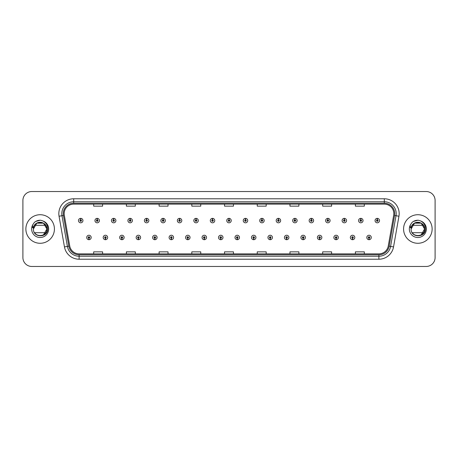 <?xml version="1.0" encoding="UTF-8"?>
<svg xmlns="http://www.w3.org/2000/svg" width="458" height="458" viewBox="0 0 458 458"><rect width="100%" height="100%" fill="white"/><g stroke="black" fill="none" stroke-linecap="round" stroke-linejoin="round"><path stroke-width="0.69" d="M105.397 238.217L105.334 239.706A2.233 2.233 0 0 0 105.529 239.706L105.46 238.217A0.744 0.744 0 0 0 106.17 237.479A0.744 0.744 0 0 0 105.432 236.734A0.744 0.744 0 0 0 104.687 237.479A0.744 0.744 0 0 0 105.397 238.217L105.414 237.771A0.298 0.298 0 0 1 105.134 237.479A0.298 0.298 0 0 1 105.432 237.181A0.298 0.298 0 0 1 105.729 237.479A0.298 0.298 0 0 1 105.443 237.771L105.46 238.217M121.874 238.217L121.811 239.706A2.233 2.233 0 0 0 122.005 239.706L121.937 238.217A0.744 0.744 0 0 0 122.647 237.479A0.744 0.744 0 0 0 121.908 236.734A0.744 0.744 0 0 0 121.164 237.479A0.744 0.744 0 0 0 121.874 238.217L121.891 237.771A0.298 0.298 0 0 1 121.61 237.479A0.298 0.298 0 0 1 121.908 237.181A0.298 0.298 0 0 1 122.2 237.479A0.298 0.298 0 0 1 121.92 237.771L121.937 238.217M138.35 238.217L138.282 239.706A2.233 2.233 0 0 0 138.476 239.706L138.413 238.217A0.744 0.744 0 0 0 139.123 237.479A0.744 0.744 0 0 0 138.379 236.734A0.744 0.744 0 0 0 137.64 237.479A0.744 0.744 0 0 0 138.35 238.217L138.368 237.771A0.298 0.298 0 0 1 138.081 237.479A0.298 0.298 0 0 1 138.379 237.181A0.298 0.298 0 0 1 138.677 237.479A0.298 0.298 0 0 1 138.396 237.771L138.413 238.217M154.827 238.217L154.758 239.706A2.233 2.233 0 0 0 154.953 239.706L154.89 238.217A0.744 0.744 0 0 0 155.6 237.479A0.744 0.744 0 0 0 154.856 236.734A0.744 0.744 0 0 0 154.111 237.479A0.744 0.744 0 0 0 154.827 238.217L154.844 237.771A0.298 0.298 0 0 1 154.558 237.479A0.298 0.298 0 0 1 154.856 237.181A0.298 0.298 0 0 1 155.153 237.479A0.298 0.298 0 0 1 154.873 237.771L154.89 238.217M171.303 238.217L171.235 239.706A2.233 2.233 0 0 0 171.429 239.706L171.366 238.217A0.744 0.744 0 0 0 172.076 237.479A0.744 0.744 0 0 0 171.332 236.734A0.744 0.744 0 0 0 170.588 237.479A0.744 0.744 0 0 0 171.303 238.217L171.321 237.771A0.298 0.298 0 0 1 171.034 237.479A0.298 0.298 0 0 1 171.332 237.181A0.298 0.298 0 0 1 171.63 237.479A0.298 0.298 0 0 1 171.349 237.771L171.366 238.217M187.78 238.217L187.711 239.706A2.233 2.233 0 0 0 187.906 239.706L187.843 238.217A0.744 0.744 0 0 0 188.553 237.479A0.744 0.744 0 0 0 187.809 236.734A0.744 0.744 0 0 0 187.064 237.479A0.744 0.744 0 0 0 187.78 238.217L187.797 237.771A0.298 0.298 0 0 1 187.511 237.479A0.298 0.298 0 0 1 187.809 237.181A0.298 0.298 0 0 1 188.106 237.479A0.298 0.298 0 0 1 187.82 237.771L187.843 238.217M204.251 238.217L204.188 239.706A2.233 2.233 0 0 0 204.382 239.706L204.32 238.217A0.744 0.744 0 0 0 205.029 237.479A0.744 0.744 0 0 0 204.285 236.734A0.744 0.744 0 0 0 203.541 237.479A0.744 0.744 0 0 0 204.251 238.217L204.274 237.771A0.298 0.298 0 0 1 203.987 237.479A0.298 0.298 0 0 1 204.285 237.181A0.298 0.298 0 0 1 204.583 237.479A0.298 0.298 0 0 1 204.297 237.771L204.32 238.217M220.727 238.217L220.664 239.706A2.233 2.233 0 0 0 220.859 239.706L220.796 238.217A0.744 0.744 0 0 0 221.506 237.479A0.744 0.744 0 0 0 220.762 236.734A0.744 0.744 0 0 0 220.017 237.479A0.744 0.744 0 0 0 220.727 238.217L220.75 237.771A0.298 0.298 0 0 1 220.464 237.479A0.298 0.298 0 0 1 220.762 237.181A0.298 0.298 0 0 1 221.059 237.479A0.298 0.298 0 0 1 220.773 237.771L220.796 238.217M237.204 238.217L237.141 239.706A2.233 2.233 0 0 0 237.336 239.706L237.273 238.217A0.744 0.744 0 0 0 237.983 237.479A0.744 0.744 0 0 0 237.238 236.734A0.744 0.744 0 0 0 236.494 237.479A0.744 0.744 0 0 0 237.204 238.217L237.227 237.771A0.298 0.298 0 0 1 236.941 237.479A0.298 0.298 0 0 1 237.238 237.181A0.298 0.298 0 0 1 237.536 237.479A0.298 0.298 0 0 1 237.25 237.771L237.273 238.217M253.68 238.217L253.618 239.706A2.233 2.233 0 0 0 253.812 239.706L253.749 238.217A0.744 0.744 0 0 0 254.459 237.479A0.744 0.744 0 0 0 253.715 236.734A0.744 0.744 0 0 0 252.971 237.479A0.744 0.744 0 0 0 253.68 238.217L253.703 237.771A0.298 0.298 0 0 1 253.417 237.479A0.298 0.298 0 0 1 253.715 237.181A0.298 0.298 0 0 1 254.013 237.479A0.298 0.298 0 0 1 253.726 237.771L253.749 238.217M270.157 238.217L270.094 239.706A2.233 2.233 0 0 0 270.289 239.706L270.22 238.217A0.744 0.744 0 0 0 270.936 237.479A0.744 0.744 0 0 0 270.191 236.734A0.744 0.744 0 0 0 269.447 237.479A0.744 0.744 0 0 0 270.157 238.217L270.18 237.771A0.298 0.298 0 0 1 269.894 237.479A0.298 0.298 0 0 1 270.191 237.181A0.298 0.298 0 0 1 270.489 237.479A0.298 0.298 0 0 1 270.203 237.771L270.22 238.217M286.634 238.217L286.571 239.706A2.233 2.233 0 0 0 286.765 239.706L286.697 238.217A0.744 0.744 0 0 0 287.412 237.479A0.744 0.744 0 0 0 286.668 236.734A0.744 0.744 0 0 0 285.924 237.479A0.744 0.744 0 0 0 286.634 238.217L286.651 237.771A0.298 0.298 0 0 1 286.37 237.479A0.298 0.298 0 0 1 286.668 237.181A0.298 0.298 0 0 1 286.966 237.479A0.298 0.298 0 0 1 286.679 237.771L286.697 238.217M303.11 238.217L303.047 239.706A2.233 2.233 0 0 0 303.242 239.706L303.173 238.217A0.744 0.744 0 0 0 303.889 237.479A0.744 0.744 0 0 0 303.144 236.734A0.744 0.744 0 0 0 302.4 237.479A0.744 0.744 0 0 0 303.11 238.217L303.127 237.771A0.298 0.298 0 0 1 302.847 237.479A0.298 0.298 0 0 1 303.144 237.181A0.298 0.298 0 0 1 303.442 237.479A0.298 0.298 0 0 1 303.156 237.771L303.173 238.217M319.587 238.217L319.524 239.706A2.233 2.233 0 0 0 319.718 239.706L319.65 238.217A0.744 0.744 0 0 0 320.36 237.479A0.744 0.744 0 0 0 319.621 236.734A0.744 0.744 0 0 0 318.877 237.479A0.744 0.744 0 0 0 319.587 238.217L319.604 237.771A0.298 0.298 0 0 1 319.323 237.479A0.298 0.298 0 0 1 319.621 237.181A0.298 0.298 0 0 1 319.919 237.479A0.298 0.298 0 0 1 319.632 237.771L319.65 238.217M336.063 238.217L335.995 239.706A2.233 2.233 0 0 0 336.189 239.706L336.126 238.217A0.744 0.744 0 0 0 336.836 237.479A0.744 0.744 0 0 0 336.092 236.734A0.744 0.744 0 0 0 335.353 237.479A0.744 0.744 0 0 0 336.063 238.217L336.08 237.771A0.298 0.298 0 0 1 335.8 237.479A0.298 0.298 0 0 1 336.092 237.181A0.298 0.298 0 0 1 336.39 237.479A0.298 0.298 0 0 1 336.109 237.771L336.126 238.217M352.54 238.217L352.471 239.706A2.233 2.233 0 0 0 352.666 239.706L352.603 238.217A0.744 0.744 0 0 0 353.313 237.479A0.744 0.744 0 0 0 352.568 236.734A0.744 0.744 0 0 0 351.83 237.479A0.744 0.744 0 0 0 352.54 238.217L352.557 237.771A0.298 0.298 0 0 1 352.271 237.479A0.298 0.298 0 0 1 352.568 237.181A0.298 0.298 0 0 1 352.866 237.479A0.298 0.298 0 0 1 352.586 237.771L352.603 238.217M369.016 238.217L368.948 239.706A2.233 2.233 0 0 0 369.142 239.706L369.079 238.217A0.744 0.744 0 0 0 369.789 237.479A0.744 0.744 0 0 0 369.045 236.734A0.744 0.744 0 0 0 368.301 237.479A0.744 0.744 0 0 0 369.016 238.217L369.034 237.771A0.298 0.298 0 0 1 368.747 237.479A0.298 0.298 0 0 1 369.045 237.181A0.298 0.298 0 0 1 369.343 237.479A0.298 0.298 0 0 1 369.062 237.771L369.079 238.217M88.921 238.217L88.858 239.706A2.233 2.233 0 0 0 89.052 239.706L88.984 238.217A0.744 0.744 0 0 0 89.699 237.479A0.744 0.744 0 0 0 88.955 236.734A0.744 0.744 0 0 0 88.211 237.479A0.744 0.744 0 0 0 88.921 238.217L88.938 237.771A0.298 0.298 0 0 1 88.657 237.479A0.298 0.298 0 0 1 88.955 237.181A0.298 0.298 0 0 1 89.253 237.479A0.298 0.298 0 0 1 88.967 237.771L88.984 238.217M97.222 219.84L97.291 218.357A2.233 2.233 0 0 0 97.096 218.357L97.159 219.84A0.744 0.744 0 0 0 96.449 220.584A0.744 0.744 0 0 0 97.193 221.329A0.744 0.744 0 0 0 97.932 220.584A0.744 0.744 0 0 0 97.222 219.84L97.205 220.287A0.298 0.298 0 0 1 97.491 220.584A0.298 0.298 0 0 1 97.193 220.882A0.298 0.298 0 0 1 96.896 220.584A0.298 0.298 0 0 1 97.176 220.287L97.159 219.84M113.698 219.84L113.767 218.357A2.233 2.233 0 0 0 113.573 218.357L113.636 219.84A0.744 0.744 0 0 0 112.926 220.584A0.744 0.744 0 0 0 113.67 221.329A0.744 0.744 0 0 0 114.408 220.584A0.744 0.744 0 0 0 113.698 219.84L113.681 220.287A0.298 0.298 0 0 1 113.962 220.584A0.298 0.298 0 0 1 113.67 220.882A0.298 0.298 0 0 1 113.372 220.584A0.298 0.298 0 0 1 113.653 220.287L113.636 219.84M130.175 219.84L130.238 218.357A2.233 2.233 0 0 0 130.043 218.357L130.112 219.84A0.744 0.744 0 0 0 129.402 220.584A0.744 0.744 0 0 0 130.141 221.329A0.744 0.744 0 0 0 130.885 220.584A0.744 0.744 0 0 0 130.175 219.84L130.158 220.287A0.298 0.298 0 0 1 130.438 220.584A0.298 0.298 0 0 1 130.141 220.882A0.298 0.298 0 0 1 129.849 220.584A0.298 0.298 0 0 1 130.129 220.287L130.112 219.84M146.652 219.84L146.715 218.357A2.233 2.233 0 0 0 146.52 218.357L146.589 219.84A0.744 0.744 0 0 0 145.879 220.584A0.744 0.744 0 0 0 146.617 221.329A0.744 0.744 0 0 0 147.361 220.584A0.744 0.744 0 0 0 146.652 219.84L146.634 220.287A0.298 0.298 0 0 1 146.915 220.584A0.298 0.298 0 0 1 146.617 220.882A0.298 0.298 0 0 1 146.32 220.584A0.298 0.298 0 0 1 146.606 220.287L146.589 219.84M163.128 219.84L163.191 218.357A2.233 2.233 0 0 0 162.996 218.357L163.065 219.84A0.744 0.744 0 0 0 162.35 220.584A0.744 0.744 0 0 0 163.094 221.329A0.744 0.744 0 0 0 163.838 220.584A0.744 0.744 0 0 0 163.128 219.84L163.111 220.287A0.298 0.298 0 0 1 163.391 220.584A0.298 0.298 0 0 1 163.094 220.882A0.298 0.298 0 0 1 162.796 220.584A0.298 0.298 0 0 1 163.082 220.287L163.065 219.84M179.605 219.84L179.668 218.357A2.233 2.233 0 0 0 179.473 218.357L179.542 219.84A0.744 0.744 0 0 0 178.826 220.584A0.744 0.744 0 0 0 179.57 221.329A0.744 0.744 0 0 0 180.315 220.584A0.744 0.744 0 0 0 179.605 219.84L179.582 220.287A0.298 0.298 0 0 1 179.868 220.584A0.298 0.298 0 0 1 179.57 220.882A0.298 0.298 0 0 1 179.273 220.584A0.298 0.298 0 0 1 179.559 220.287L179.542 219.84M196.081 219.84L196.144 218.357A2.233 2.233 0 0 0 195.95 218.357L196.013 219.84A0.744 0.744 0 0 0 195.303 220.584A0.744 0.744 0 0 0 196.047 221.329A0.744 0.744 0 0 0 196.791 220.584A0.744 0.744 0 0 0 196.081 219.84L196.058 220.287A0.298 0.298 0 0 1 196.345 220.584A0.298 0.298 0 0 1 196.047 220.882A0.298 0.298 0 0 1 195.749 220.584A0.298 0.298 0 0 1 196.035 220.287L196.013 219.84M212.558 219.84L212.621 218.357A2.233 2.233 0 0 0 212.426 218.357L212.489 219.84A0.744 0.744 0 0 0 211.779 220.584A0.744 0.744 0 0 0 212.523 221.329A0.744 0.744 0 0 0 213.268 220.584A0.744 0.744 0 0 0 212.558 219.84L212.535 220.287A0.298 0.298 0 0 1 212.821 220.584A0.298 0.298 0 0 1 212.523 220.882A0.298 0.298 0 0 1 212.226 220.584A0.298 0.298 0 0 1 212.512 220.287L212.489 219.84M229.034 219.84L229.097 218.357A2.233 2.233 0 0 0 228.903 218.357L228.966 219.84A0.744 0.744 0 0 0 228.256 220.584A0.744 0.744 0 0 0 229 221.329A0.744 0.744 0 0 0 229.744 220.584A0.744 0.744 0 0 0 229.034 219.84L229.011 220.287A0.298 0.298 0 0 1 229.298 220.584A0.298 0.298 0 0 1 229 220.882A0.298 0.298 0 0 1 228.702 220.584A0.298 0.298 0 0 1 228.989 220.287L228.966 219.84M245.511 219.84L245.574 218.357A2.233 2.233 0 0 0 245.379 218.357L245.442 219.84A0.744 0.744 0 0 0 244.732 220.584A0.744 0.744 0 0 0 245.477 221.329A0.744 0.744 0 0 0 246.221 220.584A0.744 0.744 0 0 0 245.511 219.84L245.488 220.287A0.298 0.298 0 0 1 245.774 220.584A0.298 0.298 0 0 1 245.477 220.882A0.298 0.298 0 0 1 245.179 220.584A0.298 0.298 0 0 1 245.465 220.287L245.442 219.84M261.987 219.84L262.05 218.357A2.233 2.233 0 0 0 261.856 218.357L261.919 219.84A0.744 0.744 0 0 0 261.209 220.584A0.744 0.744 0 0 0 261.953 221.329A0.744 0.744 0 0 0 262.697 220.584A0.744 0.744 0 0 0 261.987 219.84L261.965 220.287A0.298 0.298 0 0 1 262.251 220.584A0.298 0.298 0 0 1 261.953 220.882A0.298 0.298 0 0 1 261.655 220.584A0.298 0.298 0 0 1 261.942 220.287L261.919 219.84M278.458 219.84L278.527 218.357A2.233 2.233 0 0 0 278.332 218.357L278.395 219.84A0.744 0.744 0 0 0 277.685 220.584A0.744 0.744 0 0 0 278.43 221.329A0.744 0.744 0 0 0 279.174 220.584A0.744 0.744 0 0 0 278.458 219.84L278.441 220.287A0.298 0.298 0 0 1 278.727 220.584A0.298 0.298 0 0 1 278.43 220.882A0.298 0.298 0 0 1 278.132 220.584A0.298 0.298 0 0 1 278.418 220.287L278.395 219.84M294.935 219.84L295.004 218.357A2.233 2.233 0 0 0 294.809 218.357L294.872 219.84A0.744 0.744 0 0 0 294.162 220.584A0.744 0.744 0 0 0 294.906 221.329A0.744 0.744 0 0 0 295.65 220.584A0.744 0.744 0 0 0 294.935 219.84L294.918 220.287A0.298 0.298 0 0 1 295.204 220.584A0.298 0.298 0 0 1 294.906 220.882A0.298 0.298 0 0 1 294.608 220.584A0.298 0.298 0 0 1 294.889 220.287L294.872 219.84M311.411 219.84L311.48 218.357A2.233 2.233 0 0 0 311.285 218.357L311.348 219.84A0.744 0.744 0 0 0 310.639 220.584A0.744 0.744 0 0 0 311.383 221.329A0.744 0.744 0 0 0 312.121 220.584A0.744 0.744 0 0 0 311.411 219.84L311.394 220.287A0.298 0.298 0 0 1 311.68 220.584A0.298 0.298 0 0 1 311.383 220.882A0.298 0.298 0 0 1 311.085 220.584A0.298 0.298 0 0 1 311.366 220.287L311.348 219.84M327.888 219.84L327.957 218.357A2.233 2.233 0 0 0 327.762 218.357L327.825 219.84A0.744 0.744 0 0 0 327.115 220.584A0.744 0.744 0 0 0 327.859 221.329A0.744 0.744 0 0 0 328.598 220.584A0.744 0.744 0 0 0 327.888 219.84L327.871 220.287A0.298 0.298 0 0 1 328.151 220.584A0.298 0.298 0 0 1 327.859 220.882A0.298 0.298 0 0 1 327.562 220.584A0.298 0.298 0 0 1 327.842 220.287L327.825 219.84M344.364 219.84L344.427 218.357A2.233 2.233 0 0 0 344.233 218.357L344.301 219.84A0.744 0.744 0 0 0 343.592 220.584A0.744 0.744 0 0 0 344.33 221.329A0.744 0.744 0 0 0 345.074 220.584A0.744 0.744 0 0 0 344.364 219.84L344.347 220.287A0.298 0.298 0 0 1 344.628 220.584A0.298 0.298 0 0 1 344.33 220.882A0.298 0.298 0 0 1 344.038 220.584A0.298 0.298 0 0 1 344.319 220.287L344.301 219.84M360.841 219.84L360.904 218.357A2.233 2.233 0 0 0 360.709 218.357L360.778 219.84A0.744 0.744 0 0 0 360.068 220.584A0.744 0.744 0 0 0 360.807 221.329A0.744 0.744 0 0 0 361.551 220.584A0.744 0.744 0 0 0 360.841 219.84L360.824 220.287A0.298 0.298 0 0 1 361.104 220.584A0.298 0.298 0 0 1 360.807 220.882A0.298 0.298 0 0 1 360.509 220.584A0.298 0.298 0 0 1 360.795 220.287L360.778 219.84M377.318 219.84L377.381 218.357A2.233 2.233 0 0 0 377.186 218.357L377.255 219.84A0.744 0.744 0 0 0 376.539 220.584A0.744 0.744 0 0 0 377.283 221.329A0.744 0.744 0 0 0 378.027 220.584A0.744 0.744 0 0 0 377.318 219.84L377.3 220.287A0.298 0.298 0 0 1 377.581 220.584A0.298 0.298 0 0 1 377.283 220.882A0.298 0.298 0 0 1 376.986 220.584A0.298 0.298 0 0 1 377.272 220.287L377.255 219.84M80.745 219.84L80.814 218.357A2.233 2.233 0 0 0 80.619 218.357L80.682 219.84A0.744 0.744 0 0 0 79.973 220.584A0.744 0.744 0 0 0 80.717 221.329A0.744 0.744 0 0 0 81.461 220.584A0.744 0.744 0 0 0 80.745 219.84L80.728 220.287A0.298 0.298 0 0 1 81.014 220.584A0.298 0.298 0 0 1 80.717 220.882A0.298 0.298 0 0 1 80.419 220.584A0.298 0.298 0 0 1 80.7 220.287L80.682 219.84M25.871 229A14.278 14.278 0 0 0 40.149 243.278A14.278 14.278 0 0 0 54.422 229A14.278 14.278 0 0 0 40.149 214.722A14.278 14.278 0 0 0 25.871 229A14.278 14.278 0 0 0 40.149 243.278A14.278 14.278 0 0 0 54.422 229A14.278 14.278 0 0 0 40.149 214.722A14.278 14.278 0 0 0 25.871 229M403.578 229A14.278 14.278 0 0 0 417.851 243.278A14.278 14.278 0 0 0 432.129 229A14.278 14.278 0 0 0 417.851 214.722A14.278 14.278 0 0 0 403.578 229A14.278 14.278 0 0 0 417.851 243.278A14.278 14.278 0 0 0 432.129 229A14.278 14.278 0 0 0 417.851 214.722A14.278 14.278 0 0 0 403.578 229M64.177 213.651A9.515 9.515 0 0 1 73.698 204.136L384.302 204.136A9.515 9.515 0 0 1 393.674 215.306L388.264 245.998A9.515 9.515 0 0 1 378.892 253.864L79.108 253.864A9.515 9.515 0 0 1 69.736 245.998L64.326 215.306A9.515 9.515 0 0 1 64.177 213.651M63.256 213.651A10.442 10.442 0 0 0 63.416 215.466L68.826 246.158A10.442 10.442 0 0 0 79.108 254.785L378.892 254.785A10.442 10.442 0 0 0 389.174 246.158L394.584 215.466A10.442 10.442 0 0 0 384.302 203.215L73.698 203.215A10.442 10.442 0 0 0 63.256 213.651M59.053 216.239A14.868 14.868 0 0 1 73.698 198.783L384.302 198.783A14.868 14.868 0 0 1 398.947 216.239L393.536 246.931A14.868 14.868 0 0 1 378.892 259.217L79.108 259.217A14.868 14.868 0 0 1 64.463 246.931L59.053 216.239L61.979 215.718A11.897 11.897 0 0 1 73.698 201.76L384.302 201.76A11.897 11.897 0 0 1 396.021 215.718L390.605 246.41A11.897 11.897 0 0 1 378.892 256.24L79.108 256.24A11.897 11.897 0 0 1 67.395 246.41L61.979 215.718A11.897 11.897 0 0 1 61.801 213.651M435.1 200.449A8.92 8.92 0 0 0 426.18 191.53L31.82 191.53A8.92 8.92 0 0 0 22.9 200.449L22.9 257.551A8.92 8.92 0 0 0 31.82 266.47L426.18 266.47A8.92 8.92 0 0 0 435.1 257.551L435.1 200.449L435.1 257.551M224.54 204.136L224.54 206.152L233.46 206.152L233.46 204.136M191.822 204.136L191.822 206.152L200.747 206.152L200.747 204.136M159.109 204.136L159.109 206.152L168.034 206.152L168.034 204.136M126.397 204.136L126.397 206.152L135.316 206.152L135.316 204.136M93.684 204.136L93.684 206.152L102.603 206.152L102.603 204.136M257.253 204.136L257.253 206.152L266.178 206.152L266.178 204.136M289.966 204.136L289.966 206.152L298.891 206.152L298.891 204.136M322.684 204.136L322.684 206.152L331.603 206.152L331.603 204.136M355.397 204.136L355.397 206.152L364.316 206.152L364.316 204.136M233.46 253.864L233.46 251.848L224.54 251.848L224.54 253.864M200.747 253.864L200.747 251.848L191.822 251.848L191.822 253.864M168.034 253.864L168.034 251.848L159.109 251.848L159.109 253.864M135.316 253.864L135.316 251.848L126.397 251.848L126.397 253.864M102.603 253.864L102.603 251.848L93.684 251.848L93.684 253.864M266.178 253.864L266.178 251.848L257.253 251.848L257.253 253.864M298.891 253.864L298.891 251.848L289.966 251.848L289.966 253.864M331.603 253.864L331.603 251.848L322.684 251.848L322.684 253.864M364.316 253.864L364.316 251.848L355.397 251.848L355.397 253.864M22.9 200.449L22.9 257.551M426.18 191.53L31.82 191.53M31.82 266.47L426.18 266.47M82.944 220.584A2.233 2.233 0 0 0 80.814 218.357A2.233 2.233 0 0 1 82.944 220.584A2.233 2.233 0 0 1 80.717 222.811A2.233 2.233 0 0 1 78.484 220.584A2.233 2.233 0 0 1 80.619 218.357M86.722 237.479A2.233 2.233 0 0 0 88.858 239.706A2.233 2.233 0 0 1 86.722 237.479A2.233 2.233 0 0 1 88.955 235.246A2.233 2.233 0 0 1 91.182 237.479A2.233 2.233 0 0 1 89.052 239.706M99.42 220.584A2.233 2.233 0 0 0 97.291 218.357A2.233 2.233 0 0 1 99.42 220.584A2.233 2.233 0 0 1 97.193 222.811A2.233 2.233 0 0 1 94.961 220.584A2.233 2.233 0 0 1 97.096 218.357M115.897 220.584A2.233 2.233 0 0 0 113.767 218.357A2.233 2.233 0 0 1 115.897 220.584A2.233 2.233 0 0 1 113.67 222.811A2.233 2.233 0 0 1 111.437 220.584A2.233 2.233 0 0 1 113.573 218.357M132.373 220.584A2.233 2.233 0 0 0 130.238 218.357A2.233 2.233 0 0 1 132.373 220.584A2.233 2.233 0 0 1 130.141 222.811A2.233 2.233 0 0 1 127.914 220.584A2.233 2.233 0 0 1 130.043 218.357M148.85 220.584A2.233 2.233 0 0 0 146.715 218.357A2.233 2.233 0 0 1 148.85 220.584A2.233 2.233 0 0 1 146.617 222.811A2.233 2.233 0 0 1 144.39 220.584A2.233 2.233 0 0 1 146.52 218.357L146.571 219.542M103.199 237.479A2.233 2.233 0 0 0 105.334 239.706A2.233 2.233 0 0 1 103.199 237.479A2.233 2.233 0 0 1 105.432 235.246A2.233 2.233 0 0 1 107.659 237.479A2.233 2.233 0 0 1 105.529 239.706M119.675 237.479A2.233 2.233 0 0 0 121.811 239.706A2.233 2.233 0 0 1 119.675 237.479A2.233 2.233 0 0 1 121.908 235.246A2.233 2.233 0 0 1 124.135 237.479A2.233 2.233 0 0 1 122.005 239.706M136.152 237.479A2.233 2.233 0 0 0 138.282 239.706A2.233 2.233 0 0 1 136.152 237.479A2.233 2.233 0 0 1 138.379 235.246A2.233 2.233 0 0 1 140.612 237.479A2.233 2.233 0 0 1 138.476 239.706M45.748 225.284L34.55 225.284A6.721 6.721 0 0 1 42.056 222.554A6.721 6.721 0 0 0 33.737 226.979A6.721 6.721 0 0 1 42.056 222.554C45.056 223.619 46.664 225.771 46.871 229L43.51 223.178L42.056 222.554L43.51 223.178L46.871 229L43.51 223.178L42.056 222.554L43.51 223.178L46.871 229L43.51 234.822L46.871 229C47.283 237.673 33.016 237.673 33.428 229C33.016 220.327 47.283 220.327 46.871 229C47.283 237.673 33.016 237.673 33.428 229L33.737 226.979L33.417 229C33.05 238.131 47.821 237.965 47.769 229C47.798 225.29 46.143 222.599 42.806 220.916L40.796 220.258C38.369 220.115 36.234 220.825 34.384 222.393L33.171 224.134C32.432 225.382 32.272 226.59 32.684 227.763L34.854 224.552C36.869 222.531 39.273 221.867 42.056 222.554L43.51 223.178L46.871 229C47.283 237.673 33.016 237.673 33.428 229C33.016 220.327 47.283 220.327 46.871 229C47.283 237.673 33.016 237.673 33.428 229C33.016 220.327 47.283 220.327 46.871 229C47.283 237.673 33.016 237.673 33.428 229C33.016 220.327 47.283 220.327 46.871 229C47.283 237.673 33.016 237.673 33.428 229L33.737 226.979L33.428 229C33.016 220.327 47.283 220.327 46.871 229C47.283 237.673 33.016 237.673 33.428 229C33.016 220.327 47.283 220.327 46.871 229C47.283 237.673 33.016 237.673 33.428 229C33.016 220.327 47.283 220.327 46.871 229C47.283 237.673 33.016 237.673 33.428 229C33.016 220.327 47.283 220.327 46.871 229C47.283 237.673 33.016 237.673 33.428 229C33.016 220.327 47.283 220.327 46.871 229C47.283 237.673 33.016 237.673 33.428 229L33.737 226.979L33.428 229C33.016 220.327 47.283 220.327 46.871 229C47.283 237.673 33.016 237.673 33.428 229L36.789 223.178L43.51 223.178M35.764 234.095L34.768 233.03M45.748 232.716L34.55 232.716M33.428 229C33.016 220.327 47.283 220.327 46.871 229M34.402 222.376L35.764 221.409L40.218 220.235L35.764 221.409L34.402 222.376L35.764 221.409L40.218 220.235L35.764 221.409L34.402 222.376L35.764 221.409L40.218 220.235L35.764 221.409L34.402 222.376L35.764 221.409L40.218 220.235L35.764 221.409L34.402 222.376L35.764 221.409L40.218 220.235L35.764 221.409L34.402 222.376L35.764 221.409L40.218 220.235L35.764 221.409L34.402 222.376L35.764 221.409L40.218 220.235L35.764 221.409L34.402 222.376L35.764 221.409L40.218 220.235L35.764 221.409L34.402 222.376L35.764 221.409L40.218 220.235M419.757 222.554A6.721 6.721 0 0 0 411.439 226.979L411.129 229L411.439 226.979A6.721 6.721 0 0 1 419.757 222.554C422.757 223.619 424.366 225.771 424.572 229C424.984 237.673 410.717 237.673 411.129 229L414.49 223.178L421.211 223.178L419.757 222.554L421.211 223.178L424.572 229C424.984 237.673 410.717 237.673 411.129 229L411.439 226.979L411.118 229C410.752 238.131 425.522 237.965 425.471 229C425.499 225.29 423.845 222.599 420.507 220.916L418.498 220.258C416.076 220.115 413.935 220.825 412.085 222.393L410.872 224.134C410.133 225.382 409.973 226.59 410.385 227.763L412.555 224.552C414.57 222.531 416.975 221.867 419.757 222.554L421.211 223.178L424.572 229C424.984 237.673 410.717 237.673 411.129 229C410.717 220.327 424.984 220.327 424.572 229C424.984 237.673 410.717 237.673 411.129 229C410.717 220.327 424.984 220.327 424.572 229C424.984 237.673 410.717 237.673 411.129 229C410.717 220.327 424.984 220.327 424.572 229C424.984 237.673 410.717 237.673 411.129 229C410.717 220.327 424.984 220.327 424.572 229C424.984 237.673 410.717 237.673 411.129 229C410.717 220.327 424.984 220.327 424.572 229C424.984 237.673 410.717 237.673 411.129 229L414.49 223.178L421.211 223.178L424.572 229C424.984 237.673 410.717 237.673 411.129 229C410.717 220.327 424.984 220.327 424.572 229C424.984 237.673 410.717 237.673 411.129 229C410.717 220.327 424.984 220.327 424.572 229C424.984 237.673 410.717 237.673 411.129 229C410.717 220.327 424.984 220.327 424.572 229C424.984 237.673 410.717 237.673 411.129 229L414.49 223.178L421.211 223.178L424.572 229L421.211 234.822M413.465 234.095L412.469 233.03M412.252 225.284L423.45 225.284M423.45 232.716L412.252 232.716M411.129 229C410.717 220.327 424.984 220.327 424.572 229M412.103 222.376L413.465 221.409L417.919 220.235L413.465 221.409L412.103 222.376L413.465 221.409L417.919 220.235L413.465 221.409L412.103 222.376L413.465 221.409L417.919 220.235L413.465 221.409L412.103 222.376L413.465 221.409L417.919 220.235L413.465 221.409L412.103 222.376L413.465 221.409L417.919 220.235L413.465 221.409L412.103 222.376L413.465 221.409L417.919 220.235L413.465 221.409L412.103 222.376L413.465 221.409L417.919 220.235L413.465 221.409L412.103 222.376L413.465 221.409L417.919 220.235L413.465 221.409L412.103 222.376L413.465 221.409L417.919 220.235M165.327 220.584A2.233 2.233 0 0 0 163.191 218.357A2.233 2.233 0 0 1 165.327 220.584A2.233 2.233 0 0 1 163.094 222.811A2.233 2.233 0 0 1 160.867 220.584A2.233 2.233 0 0 1 162.996 218.357L163.048 219.542M181.803 220.584A2.233 2.233 0 0 0 179.668 218.357A2.233 2.233 0 0 1 181.803 220.584A2.233 2.233 0 0 1 179.57 222.811A2.233 2.233 0 0 1 177.343 220.584A2.233 2.233 0 0 1 179.473 218.357L179.525 219.542M198.28 220.584A2.233 2.233 0 0 0 196.144 218.357A2.233 2.233 0 0 1 198.28 220.584A2.233 2.233 0 0 1 196.047 222.811A2.233 2.233 0 0 1 193.82 220.584A2.233 2.233 0 0 1 195.95 218.357L196.001 219.542M152.629 237.479A2.233 2.233 0 0 0 154.758 239.706A2.233 2.233 0 0 1 152.629 237.479A2.233 2.233 0 0 1 154.856 235.246A2.233 2.233 0 0 1 157.088 237.479A2.233 2.233 0 0 1 154.953 239.706M169.105 237.479A2.233 2.233 0 0 0 171.235 239.706A2.233 2.233 0 0 1 169.105 237.479A2.233 2.233 0 0 1 171.332 235.246A2.233 2.233 0 0 1 173.565 237.479A2.233 2.233 0 0 1 171.429 239.706M185.582 237.479A2.233 2.233 0 0 0 187.711 239.706A2.233 2.233 0 0 1 185.582 237.479A2.233 2.233 0 0 1 187.809 235.246A2.233 2.233 0 0 1 190.041 237.479A2.233 2.233 0 0 1 187.906 239.706M214.756 220.584A2.233 2.233 0 0 0 212.621 218.357A2.233 2.233 0 0 1 214.756 220.584A2.233 2.233 0 0 1 212.523 222.811A2.233 2.233 0 0 1 210.291 220.584A2.233 2.233 0 0 1 212.426 218.357L212.478 219.542M231.233 220.584A2.233 2.233 0 0 0 229.097 218.357A2.233 2.233 0 0 1 231.233 220.584A2.233 2.233 0 0 1 229 222.811A2.233 2.233 0 0 1 226.767 220.584A2.233 2.233 0 0 1 228.903 218.357L228.954 219.542M247.709 220.584A2.233 2.233 0 0 0 245.574 218.357A2.233 2.233 0 0 1 247.709 220.584A2.233 2.233 0 0 1 245.477 222.811A2.233 2.233 0 0 1 243.244 220.584A2.233 2.233 0 0 1 245.379 218.357M264.18 220.584A2.233 2.233 0 0 0 262.05 218.357A2.233 2.233 0 0 1 264.18 220.584A2.233 2.233 0 0 1 261.953 222.811A2.233 2.233 0 0 1 259.72 220.584A2.233 2.233 0 0 1 261.856 218.357M280.657 220.584A2.233 2.233 0 0 0 278.527 218.357A2.233 2.233 0 0 1 280.657 220.584A2.233 2.233 0 0 1 278.43 222.811A2.233 2.233 0 0 1 276.197 220.584A2.233 2.233 0 0 1 278.332 218.357M202.058 237.479A2.233 2.233 0 0 0 204.188 239.706A2.233 2.233 0 0 1 202.058 237.479A2.233 2.233 0 0 1 204.285 235.246A2.233 2.233 0 0 1 206.518 237.479A2.233 2.233 0 0 1 204.382 239.706M218.529 237.479A2.233 2.233 0 0 0 220.664 239.706A2.233 2.233 0 0 1 218.529 237.479A2.233 2.233 0 0 1 220.762 235.246A2.233 2.233 0 0 1 222.994 237.479A2.233 2.233 0 0 1 220.859 239.706M235.006 237.479A2.233 2.233 0 0 0 237.141 239.706A2.233 2.233 0 0 1 235.006 237.479A2.233 2.233 0 0 1 237.238 235.246A2.233 2.233 0 0 1 239.471 237.479A2.233 2.233 0 0 1 237.336 239.706M251.482 237.479A2.233 2.233 0 0 0 253.618 239.706A2.233 2.233 0 0 1 251.482 237.479A2.233 2.233 0 0 1 253.715 235.246A2.233 2.233 0 0 1 255.942 237.479A2.233 2.233 0 0 1 253.812 239.706M267.959 237.479A2.233 2.233 0 0 0 270.094 239.706A2.233 2.233 0 0 1 267.959 237.479A2.233 2.233 0 0 1 270.191 235.246A2.233 2.233 0 0 1 272.418 237.479A2.233 2.233 0 0 1 270.289 239.706M297.133 220.584A2.233 2.233 0 0 0 295.004 218.357A2.233 2.233 0 0 1 297.133 220.584A2.233 2.233 0 0 1 294.906 222.811A2.233 2.233 0 0 1 292.673 220.584A2.233 2.233 0 0 1 294.809 218.357M313.61 220.584A2.233 2.233 0 0 0 311.48 218.357A2.233 2.233 0 0 1 313.61 220.584A2.233 2.233 0 0 1 311.383 222.811A2.233 2.233 0 0 1 309.15 220.584A2.233 2.233 0 0 1 311.285 218.357M330.086 220.584A2.233 2.233 0 0 0 327.957 218.357A2.233 2.233 0 0 1 330.086 220.584A2.233 2.233 0 0 1 327.859 222.811A2.233 2.233 0 0 1 325.627 220.584A2.233 2.233 0 0 1 327.762 218.357M346.563 220.584A2.233 2.233 0 0 0 344.427 218.357A2.233 2.233 0 0 1 346.563 220.584A2.233 2.233 0 0 1 344.33 222.811A2.233 2.233 0 0 1 342.103 220.584A2.233 2.233 0 0 1 344.233 218.357M363.039 220.584A2.233 2.233 0 0 0 360.904 218.357A2.233 2.233 0 0 1 363.039 220.584A2.233 2.233 0 0 1 360.807 222.811A2.233 2.233 0 0 1 358.58 220.584A2.233 2.233 0 0 1 360.709 218.357M379.516 220.584A2.233 2.233 0 0 0 377.381 218.357A2.233 2.233 0 0 1 379.516 220.584A2.233 2.233 0 0 1 377.283 222.811A2.233 2.233 0 0 1 375.056 220.584A2.233 2.233 0 0 1 377.186 218.357M284.435 237.479A2.233 2.233 0 0 0 286.571 239.706A2.233 2.233 0 0 1 284.435 237.479A2.233 2.233 0 0 1 286.668 235.246A2.233 2.233 0 0 1 288.895 237.479A2.233 2.233 0 0 1 286.765 239.706M300.912 237.479A2.233 2.233 0 0 0 303.047 239.706A2.233 2.233 0 0 1 300.912 237.479A2.233 2.233 0 0 1 303.144 235.246A2.233 2.233 0 0 1 305.371 237.479A2.233 2.233 0 0 1 303.242 239.706M317.388 237.479A2.233 2.233 0 0 0 319.524 239.706A2.233 2.233 0 0 1 317.388 237.479A2.233 2.233 0 0 1 319.621 235.246A2.233 2.233 0 0 1 321.848 237.479A2.233 2.233 0 0 1 319.718 239.706M333.865 237.479A2.233 2.233 0 0 0 335.995 239.706A2.233 2.233 0 0 1 333.865 237.479A2.233 2.233 0 0 1 336.092 235.246A2.233 2.233 0 0 1 338.325 237.479A2.233 2.233 0 0 1 336.189 239.706M350.341 237.479A2.233 2.233 0 0 0 352.471 239.706A2.233 2.233 0 0 1 350.341 237.479A2.233 2.233 0 0 1 352.568 235.246A2.233 2.233 0 0 1 354.801 237.479A2.233 2.233 0 0 1 352.666 239.706M366.818 237.479A2.233 2.233 0 0 0 368.948 239.706A2.233 2.233 0 0 1 366.818 237.479A2.233 2.233 0 0 1 369.045 235.246A2.233 2.233 0 0 1 371.278 237.479A2.233 2.233 0 0 1 369.142 239.706M384.302 198.783L384.302 203.215M61.979 215.718L63.416 215.466M79.108 259.217L79.108 254.785M378.892 254.785L378.892 259.217M389.174 246.158L393.536 246.931M64.463 246.931L68.826 246.158M394.584 215.466L398.947 216.239M73.698 198.783L73.698 203.215M33.171 224.134A8.507 8.507 0 0 0 40.149 237.507A8.507 8.507 0 0 0 42.806 220.916M410.872 224.134A8.507 8.507 0 0 0 417.851 237.507A8.507 8.507 0 0 0 420.507 220.916"/></g></svg>
